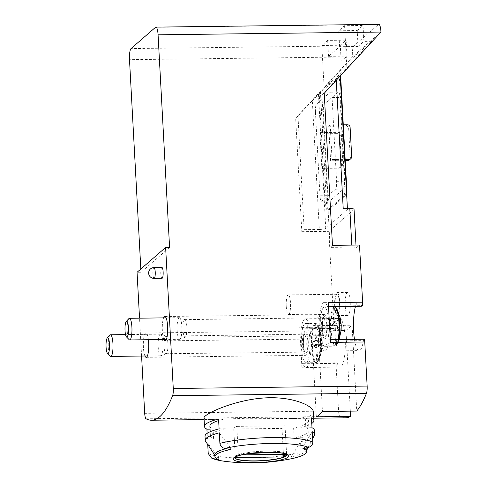 <?xml version="1.0" encoding="UTF-8"?>
<svg xmlns="http://www.w3.org/2000/svg" width="487" height="487" viewBox="0 0 487 487"><rect width="100%" height="100%" fill="white"/><g stroke="black" fill="none" stroke-linecap="round" stroke-linejoin="round"><path stroke-width="0.37" stroke-dasharray="2.44 1.83" d="M218.748 459.649L218.651 457.81L207.657 442.975L207.742 444.54M207.657 442.975A54.781 9.868 -3.1 0 1 205.593 441.313M314.389 435.427A54.781 9.868 -3.1 0 1 300.552 441.819L301.118 452.332C300.942 455.028 299.499 456.763 296.79 457.537A50.727 9.137 176.9 0 1 225.438 461.39M204.059 417.956C204.193 419.021 206.683 419.532 211.535 419.477L246.538 418.272L289.43 418.51C305.118 418.497 313.098 416.336 313.378 412.032M314.425 430.38A54.781 9.868 -3.1 0 1 300.333 437.837L299.803 428.006A54.781 9.868 176.9 0 0 311.771 423.483M207.133 433.369L207.438 438.994A54.781 9.868 -3.1 0 1 205.015 436.303M219.32 432.833L230.314 447.663L230.412 449.507M218.651 457.81A45.991 8.285 -3.1 0 1 215.126 455.631A45.991 8.285 -3.1 0 1 214.822 454.773M225.998 448.679A45.991 8.285 -3.1 0 1 230.314 447.663M302.938 448.6L302.841 446.762L312.216 431.677M291.275 458.748L291.177 456.903A45.991 8.285 -3.1 0 0 306.457 450.688L306.694 450.238M302.841 446.762A45.991 8.285 -3.1 0 1 305.483 448.064M306.67 449.799A45.991 8.285 -3.1 0 1 306.457 450.688M300.552 441.819L291.177 456.903M218.572 419.015L224.75 418.942A49.37 8.894 176.9 0 0 218.657 420.561M207.438 438.994L213.616 438.915A49.37 8.894 -3.1 0 1 210.421 436.011A49.37 8.894 -3.1 0 1 225.28 428.773L224.75 418.942M225.28 428.773L219.101 428.846M213.616 438.915L213.087 429.084L210.049 429.12M312.003 427.689L305.824 427.769L305.288 417.937L311.467 417.858M299.803 428.006L293.624 428.079A49.37 8.894 176.9 0 0 308.49 420.841A49.37 8.894 176.9 0 0 305.288 417.937M305.824 427.769A49.37 8.894 -3.1 0 1 309.02 430.672A49.37 8.894 -3.1 0 1 294.16 437.91L293.624 428.079M294.16 437.91L300.333 437.837M345.441 417.822A202.902 44.987 89.3 0 1 339.926 416.373A6.763 1.498 89.3 0 1 338.568 410.925L336.182 366.833A3.385 0.749 89.3 0 1 336.87 362.815A3.385 0.749 89.3 0 1 337.278 363.339A24.35 5.4 89.3 0 0 340.218 367.095A24.35 5.4 89.3 0 0 345.313 342.684A24.35 5.4 89.3 0 0 339.609 318.407A24.35 5.4 89.3 0 0 335.385 328.396A3.385 0.749 89.3 0 1 334.794 329.784A3.385 0.749 89.3 0 1 334.027 327.039L328.847 231.349L353.921 209.538A5.412 0.974 176.9 0 0 354.049 209.313M345.259 306.11A11.499 2.551 -90.7 0 0 347.882 315.448A11.499 2.551 -90.7 0 0 350.287 303.918A11.499 2.551 -90.7 0 0 347.596 292.456A11.499 2.551 -90.7 0 0 345.259 306.11M350.336 411.15L345.971 330.527L352.095 325.206L356.746 411.071M332.469 245.363L330.137 247.39L351.9 247.122A5.412 0.974 -3.1 0 1 356.137 247.84A5.412 0.974 -3.1 0 1 356.009 248.072L359.509 245.028M361.914 306.201A3.385 0.749 89.3 0 1 361.506 305.684A24.35 5.4 89.3 0 0 358.566 301.922A24.35 5.4 89.3 0 0 355.547 306.28M330.466 342.404A3.385 0.749 89.3 0 0 329.693 339.658A3.385 0.749 89.3 0 0 329.109 341.046L363.399 340.62A24.35 5.4 89.3 0 1 359.175 350.616A24.35 5.4 89.3 0 1 354.469 339.348M363.399 340.62A3.385 0.749 89.3 0 1 363.984 339.232M340.297 45.236L346.129 40.165L327.66 40.397L321.828 45.468L340.297 45.236L341.156 61.179L346.988 56.108L346.129 40.165M304.138 229.657L319.308 229.468L312.325 100.596L297.989 116.064L304.138 229.657L301.806 231.684L295.652 118.091L352.393 56.894A9.466 2.1 89.3 0 1 353.927 45.821L378.423 24.52A9.466 2.1 89.3 0 1 378.807 24.35M357.208 30.529L363.04 25.458L344.577 25.689L338.745 30.76L357.208 30.529L358.073 46.472L339.603 46.703L328.524 56.34L346.988 56.108M341.156 61.179L349.069 61.082L371.818 41.304L363.905 41.401L358.073 46.472M343.292 124.806L330.192 124.97L332.061 159.511L330.6 160.783L345.228 160.6M330.192 124.97L328.731 126.236L330.6 160.783M315.442 112.059A6.763 1.498 89.3 0 1 316.544 104.145L330.247 92.226A6.763 1.498 89.3 0 1 330.521 92.11A6.763 1.498 89.3 0 1 332.067 97.601L336.596 181.304A6.763 1.498 89.3 0 1 335.5 189.212L321.797 201.131A6.763 1.498 89.3 0 1 321.517 201.253A6.763 1.498 89.3 0 1 319.977 195.756L315.442 112.059L323.356 111.955A6.763 1.498 89.3 0 1 324.458 104.048L338.161 92.128A6.763 1.498 89.3 0 1 338.435 92.006A6.763 1.498 89.3 0 1 339.981 97.503L344.51 181.207A6.763 1.498 89.3 0 1 343.414 189.114L329.711 201.034A6.763 1.498 89.3 0 1 329.431 201.155A6.763 1.498 89.3 0 1 327.891 195.658L323.356 111.955M319.983 133.846L321.852 168.386L339.001 168.173A2.703 2.593 49 0 0 341.497 165.483L339.908 136.257A2.703 2.593 49 0 0 337.132 133.633L319.983 133.846L321.438 132.58L323.313 167.12L340.456 166.907A2.703 2.593 49 0 0 342.951 164.216L341.369 134.99A2.703 2.593 49 0 0 338.587 132.367L321.438 132.58M321.852 168.386L323.313 167.12M330.137 247.39L321.901 95.269L340.194 75.345L339.329 76.069L345.161 183.684L346.062 183.672M324.232 93.242L321.901 95.269M297.989 116.064L295.652 118.091M319.308 229.468A5.412 0.974 176.9 0 0 325.748 228.391L347.328 209.623A5.412 0.974 176.9 0 0 347.456 209.398A5.412 0.974 176.9 0 0 343.219 208.673M312.325 100.596L319.21 93.565L325.036 201.18A10.824 2.398 -90.7 0 0 327.507 209.976A10.824 2.398 -90.7 0 0 327.946 209.781L343.402 196.34A10.824 2.398 -90.7 0 0 345.161 183.684M319.21 93.565L339.329 76.069M380.968 32.045L352.393 56.894L129.499 59.67M371.818 41.304L346.878 68.204L324.135 87.983L349.069 61.082M299.736 327.465A3.385 0.749 89.3 0 0 300.503 330.216A3.385 0.749 89.3 0 0 301.094 328.828A24.35 5.4 89.3 0 1 305.319 318.833A24.35 5.4 89.3 0 1 311.023 343.11A24.35 5.4 89.3 0 1 305.927 367.527A24.35 5.4 89.3 0 1 302.987 363.765A3.385 0.749 89.3 0 0 302.579 363.241A3.385 0.749 89.3 0 0 301.891 367.259L299.736 327.465L334.027 327.039M141.589 356.04L139.538 318.175M169.586 247.39L141.011 272.239L137.054 272.288M141.011 272.239L140.834 269.001M301.806 231.684L328.847 231.349M162.037 278.29A5.412 1.199 89.3 0 1 160.801 273.895A5.412 1.199 89.3 0 1 161.903 267.473M163.888 339.518A12.175 2.697 89.3 0 1 162.293 328.713A12.175 2.697 89.3 0 1 163.62 317.877M144.937 355.997A12.175 2.697 89.3 0 1 143.379 342.331A12.175 2.697 89.3 0 1 145.887 332.992A12.175 2.697 89.3 0 1 148.383 339.707M339.603 46.703L338.745 30.76M344.577 25.689L346.878 68.204M321.828 45.468L324.135 87.983M328.524 56.34L327.66 40.397M363.905 41.401L363.04 25.458M346.403 189.954A10.824 2.398 89.3 0 1 344.723 196.328L329.267 209.763A10.824 2.398 89.3 0 1 328.822 209.958A10.824 2.398 89.3 0 1 326.357 201.168L320.458 92.22M340.577 74.724L340.62 75.558M349.38 159.949A2.703 2.593 49 0 0 350.244 157.879L348.662 128.647A2.703 2.593 49 0 0 345.88 126.023L328.731 126.236M332.061 159.511L345.161 159.352M308.247 340.894A12.175 2.697 89.3 0 1 305.775 355.352A12.175 2.697 89.3 0 1 302.926 343.213A12.175 2.697 89.3 0 1 305.471 331.008A12.175 2.697 89.3 0 1 308.247 340.894M327.203 324.415A12.175 2.697 89.3 0 1 324.732 338.867A12.175 2.697 89.3 0 1 321.877 326.728A12.175 2.697 89.3 0 1 324.427 314.523A12.175 2.697 89.3 0 1 327.203 324.415M329.109 341.046A24.35 5.4 89.3 0 1 324.878 351.042A24.35 5.4 89.3 0 1 319.18 326.765A24.35 5.4 89.3 0 1 324.275 302.348A24.35 5.4 89.3 0 1 327.215 306.11L361.506 305.684M328.311 302.616A3.385 0.749 89.3 0 1 327.623 306.627A3.385 0.749 89.3 0 1 327.215 306.11M316.331 416.823L311.68 330.953L317.804 325.633L322.455 411.497M311.68 330.953L345.971 330.527M317.804 325.633L352.095 325.206M209.885 426.18A49.37 8.894 176.9 0 0 213.087 429.084M287.257 454.755A26.377 4.754 176.9 0 0 287.281 454.499A26.377 4.754 176.9 0 0 260.685 451.181A26.377 4.754 176.9 0 0 234.606 457.348A26.377 4.754 176.9 0 0 234.655 457.603M236.779 426.387A25.701 4.633 176.9 0 0 233.736 428.779A25.701 4.633 176.9 0 0 233.772 428.998L282.016 428.396A25.701 4.633 176.9 0 0 285.059 425.997A25.701 4.633 176.9 0 0 285.023 425.784L236.779 426.387L238.326 454.919L241.814 454.876M238.326 454.919A25.701 4.633 176.9 0 0 235.294 457.104L233.772 428.998M285.023 425.784L286.563 454.316M282.016 428.396L283.422 454.359M334.709 306.238A11.499 2.551 -90.7 0 0 337.327 315.582A11.499 2.551 -90.7 0 0 339.737 304.052A11.499 2.551 -90.7 0 0 337.041 292.59A11.499 2.551 -90.7 0 0 334.709 306.238M335.074 305.921A9.807 2.173 -90.7 0 0 337.308 313.89A9.807 2.173 -90.7 0 0 339.36 304.058A9.807 2.173 -90.7 0 0 337.065 294.276A9.807 2.173 -90.7 0 0 335.074 305.921M286.271 306.53A9.807 2.173 -90.7 0 0 288.511 314.499A9.807 2.173 -90.7 0 0 290.562 304.661A9.807 2.173 -90.7 0 0 288.267 294.885A9.807 2.173 -90.7 0 0 286.271 306.53M321.852 344.595L314.085 344.693L322.327 343.402L321.852 344.595C321.773 350.597 320.434 356.228 317.822 361.482L317.646 361.701A19.486 4.322 89.3 0 1 317.116 362.267A19.486 4.322 89.3 0 1 316.769 362.462L315.978 347.852L316.854 347.091L317.822 361.482A19.267 4.273 -90.7 0 0 318.309 360.648C321.134 355.382 322.443 347.511 322.327 343.463L322.108 339.415L321.639 340.608L313.865 340.705L316.373 338.24L315.582 323.63A19.486 4.322 89.3 0 0 315.138 323.904A19.486 4.322 89.3 0 0 314.705 324.391L314.912 324.604C318.084 329.784 320.032 335.373 320.763 341.369L318.455 342.586L318.675 346.574L313.208 345.453L320.976 345.356L318.675 346.574M316.373 338.24L315.497 339.001L314.705 324.391M316.854 347.091L314.085 344.693L313.865 340.705L312.989 341.466L320.763 341.369M315.978 347.852L313.208 345.453L312.989 341.466L318.455 342.586M320.976 345.356C320.903 351.358 319.557 356.989 316.946 362.243L316.769 362.462M312.989 341.466L315.497 339.001M321.639 340.608C320.909 334.618 318.961 329.029 315.783 323.843L315.582 323.63M304.582 323.916A19.614 4.346 -90.7 0 0 301.319 345.052A19.614 4.346 -90.7 0 0 305.866 362.791A19.614 4.346 -90.7 0 0 309.969 343.122A19.614 4.346 -90.7 0 0 305.379 323.563A19.614 4.346 -90.7 0 0 304.582 323.916M165.513 336.28A8.79 1.948 -90.7 0 0 164.052 345.758A8.79 1.948 -90.7 0 0 166.091 353.708A8.79 1.948 -90.7 0 0 166.25 353.678A8.79 1.948 -90.7 0 0 167.93 344.893A8.79 1.948 -90.7 0 0 166.03 336.152A8.79 1.948 -90.7 0 0 165.872 336.121A8.79 1.948 -90.7 0 0 165.513 336.28M159.967 334.356A10.824 2.398 -90.7 0 0 158.172 346.02A10.824 2.398 -90.7 0 0 160.68 355.802A10.824 2.398 -90.7 0 0 160.88 355.766A10.824 2.398 -90.7 0 0 162.944 344.954A10.824 2.398 -90.7 0 0 160.607 334.198A10.824 2.398 -90.7 0 0 160.412 334.161A10.824 2.398 -90.7 0 0 159.967 334.356M109.94 335.074A10.824 2.398 -90.7 0 0 108.217 345.636A10.824 2.398 -90.7 0 0 110.202 356.149M322.108 339.415L313.865 340.705M314.085 344.693L313.208 345.453M341.223 324.884L341.064 322.93L340.59 324.129L332.822 324.22L335.324 321.755L334.532 307.145A19.486 4.322 89.3 0 0 334.094 307.425A19.486 4.322 89.3 0 0 333.662 307.906L333.863 308.119C337.034 313.305 338.989 318.894 339.713 324.89L337.412 326.107L337.625 330.095L332.164 328.969L339.932 328.871L337.625 330.095M335.324 321.755L334.453 322.516L333.662 307.906M335.805 330.612L336.596 345.222A19.486 4.322 89.3 0 1 336.073 345.782A19.486 4.322 89.3 0 1 335.72 345.983L334.928 331.373L335.805 330.612L333.035 328.208L332.822 324.22L331.945 324.981L339.713 324.89M334.928 331.373L332.164 328.969L331.945 324.981L337.412 326.107M339.932 328.871C339.853 334.873 338.514 340.504 335.902 345.764L335.72 345.983M331.945 324.981L334.453 322.516M340.59 324.129C339.865 318.133 337.911 312.544 334.739 307.358L334.532 307.145M336.724 345.088L337.266 344.169A19.267 4.273 -90.7 0 1 336.779 345.003L336.779 345.003C339.384 339.749 340.73 334.119 340.809 328.11L333.035 328.208L332.164 328.969M333.035 328.208L341.277 326.917L340.809 328.11M323.532 307.431A19.614 4.346 -90.7 0 0 320.269 328.567A19.614 4.346 -90.7 0 0 324.823 346.306A19.614 4.346 -90.7 0 0 328.926 326.643A19.614 4.346 -90.7 0 0 324.336 307.084A19.614 4.346 -90.7 0 0 323.532 307.431M184.463 319.795A8.79 1.948 -90.7 0 0 183.002 329.273A8.79 1.948 -90.7 0 0 185.042 337.223A8.79 1.948 -90.7 0 0 185.206 337.193A8.79 1.948 -90.7 0 0 186.886 328.408A8.79 1.948 -90.7 0 0 184.987 319.667A8.79 1.948 -90.7 0 0 184.823 319.642A8.79 1.948 -90.7 0 0 184.463 319.795M178.924 317.871A10.824 2.398 -90.7 0 0 177.122 329.535A10.824 2.398 -90.7 0 0 179.636 339.323A10.824 2.398 -90.7 0 0 179.831 339.281A10.824 2.398 -90.7 0 0 181.901 328.469A10.824 2.398 -90.7 0 0 179.563 317.713A10.824 2.398 -90.7 0 0 179.362 317.682A10.824 2.398 -90.7 0 0 178.924 317.871M128.897 318.589A10.824 2.398 -90.7 0 0 127.174 329.151A10.824 2.398 -90.7 0 0 129.158 339.664M341.064 322.93L332.822 324.22M208.223 453.488A54.781 9.868 176.9 0 0 248.693 458.109A54.781 9.868 176.9 0 0 301.118 452.332M339.926 416.373L146.051 418.783M356.009 248.072L353.921 209.538M378.423 24.52L155.53 27.29M353.927 45.821L131.033 48.59M347.328 209.623L340.06 75.436M336.261 80.264L336.237 79.801M325.748 228.391L318.48 94.204M301.891 367.259L336.182 366.833M338.568 410.925L144.694 413.335M351.9 247.122L351.791 245.119M343.402 196.34L344.723 196.328M327.946 209.781L329.267 209.763M325.036 201.18L326.357 201.168M316.544 104.145L324.458 104.048M330.247 92.226L338.161 92.128M332.067 97.601L339.981 97.503M336.596 181.304L344.51 181.207M335.5 189.212L343.414 189.114M321.797 201.131L329.711 201.034M319.977 195.756L327.891 195.658M347.334 124.757L345.88 126.023M350.116 127.381L348.662 128.647M351.699 156.607L350.244 157.879M339.908 136.257L341.369 134.99M337.132 133.633L338.587 132.367M339.001 168.173L340.456 166.907M341.497 165.483L342.951 164.216M301.094 328.828L335.385 328.396M302.987 363.765L337.278 363.339M287.287 454.785A26.377 4.754 176.9 0 0 287.293 454.675A26.377 4.754 176.9 0 0 260.697 451.358A26.377 4.754 176.9 0 0 234.612 457.524A26.377 4.754 176.9 0 0 234.624 457.634M153.989 267.57A5.412 1.199 -90.7 0 0 153.77 267.667A5.412 1.199 -90.7 0 0 152.888 273.992A5.412 1.199 -90.7 0 0 154.123 278.387M314.912 324.604A19.267 4.273 -90.7 0 0 312.21 346.659A19.267 4.273 -90.7 0 0 316.946 362.243M317.767 361.573L318.309 360.648A19.267 4.273 -90.7 0 0 320.641 342.988A19.267 4.273 -90.7 0 0 317.871 325.395A19.267 4.273 -90.7 0 0 315.783 323.843M314.748 323.788A19.614 4.346 -90.7 0 0 311.485 344.924A19.614 4.346 -90.7 0 0 316.039 362.663A19.614 4.346 -90.7 0 0 320.142 343A19.614 4.346 -90.7 0 0 315.546 323.441A19.614 4.346 -90.7 0 0 314.748 323.788M305.081 333.211A10.148 2.246 -90.7 0 0 303.998 349.806A10.148 2.246 -90.7 0 0 307.79 346.513A10.148 2.246 -90.7 0 0 305.081 333.211M303.839 334.557A8.79 1.948 -90.7 0 0 302.372 344.035A8.79 1.948 -90.7 0 0 304.412 351.985A8.79 1.948 -90.7 0 0 306.256 343.171A8.79 1.948 -90.7 0 0 304.192 334.405A8.79 1.948 -90.7 0 0 303.839 334.557M333.863 308.119A19.267 4.273 -90.7 0 0 331.166 330.174A19.267 4.273 -90.7 0 0 335.902 345.764M339.171 339.542L337.266 344.169A19.267 4.273 -90.7 0 0 338.629 339.549M336.827 308.91A19.267 4.273 -90.7 0 0 334.739 307.358M334.502 306.956A19.614 4.346 -90.7 0 0 333.705 307.303A19.614 4.346 -90.7 0 0 330.442 328.439A19.614 4.346 -90.7 0 0 334.989 346.178A19.614 4.346 -90.7 0 0 338.161 339.555M324.038 316.733A10.148 2.246 -90.7 0 0 322.954 333.321A10.148 2.246 -90.7 0 0 326.74 330.028A10.148 2.246 -90.7 0 0 324.038 316.733M322.79 318.078A8.79 1.948 -90.7 0 0 321.329 327.55A8.79 1.948 -90.7 0 0 323.368 335.5A8.79 1.948 -90.7 0 0 325.206 326.686A8.79 1.948 -90.7 0 0 323.149 317.92A8.79 1.948 -90.7 0 0 322.79 318.078M313.762 418.217L289.43 418.516M211.535 419.49L204.114 419.581M347.456 209.398L347.414 208.619M340.23 75.984L340.194 75.345M356.137 247.84L355.985 245.071M327.507 209.976L328.822 209.958M330.521 92.11L338.435 92.006M321.517 201.253L329.431 201.155M340.632 167.558L342.087 166.292M300.503 330.216L334.794 329.784M302.579 363.241L336.87 362.815M305.927 367.527L340.218 367.095M305.319 318.833L339.609 318.407M329.693 339.658L330.32 339.652M327.623 306.627L328.53 306.621M324.878 351.042L359.175 350.616M324.275 302.348L358.566 301.922M146.191 357.336L305.775 355.352M145.887 332.992L305.471 331.008M165.142 340.851L324.732 338.867M164.837 316.507L324.427 314.523M308.131 447.468L312.605 438.86M309.02 430.672L308.49 420.841M210.421 436.011L210.189 431.744M215.126 455.631L214.846 455.211M285.059 425.997L286.606 454.535M233.736 428.779L235.282 457.311M347.596 292.456L337.041 292.59M347.882 315.448L337.327 315.582M337.065 294.276L288.267 294.885M337.308 313.89L288.511 314.499M305.379 323.563L315.546 323.441C316.166 323.228 316.94 323.879 317.871 325.395L321.243 334.405L322.272 341.369M317.116 362.267L316.039 362.663L305.866 362.791M166.091 353.708L304.886 352.138C305.166 351.151 304.418 355.626 303.407 343.268C303.681 333.291 304.905 334.423 304.661 334.24L165.872 336.121M166.03 336.152L160.607 334.198M166.25 353.678L160.88 355.766M160.412 334.161L125.53 334.599M160.68 355.802L147.409 355.967M336.073 345.782L334.989 346.178L324.823 346.306M328.548 307.029L324.336 307.084M185.042 337.223L323.837 335.653C324.123 334.672 323.374 339.141 322.364 326.783C322.631 316.812 323.861 317.938 323.618 317.755L184.823 319.642M184.987 319.667L179.563 317.713M185.206 337.193L179.831 339.281M179.362 317.682L166.091 317.847M179.636 339.323L166.359 339.488"/><path stroke-width="0.73" d="M207.742 444.54L208.223 453.488L211.516 458.017L213.111 458.577A50.727 9.137 176.9 0 0 225.438 461.39L225.438 461.39A202.902 202.902 0 0 0 296.632 457.573A201.088 192.706 -131 0 1 291.275 458.748A45.991 8.285 -3.1 0 0 306.767 451.638L306.67 449.799A45.991 8.285 -3.1 0 0 305.483 448.064M214.846 455.211L205.593 441.313A54.781 9.868 -3.1 0 1 205.234 440.291A54.781 9.868 -3.1 0 1 219.32 432.833L219.887 443.347C220.361 446.043 221.993 447.736 224.781 448.43A201.088 192.706 49 0 0 230.412 449.507A45.991 8.285 -3.1 0 0 214.919 456.611L214.822 454.773A45.991 8.285 -3.1 0 1 225.998 448.679M311.771 423.483A54.781 9.868 176.9 0 0 313.89 420.549A54.781 9.868 176.9 0 0 311.467 417.858L312.003 427.689A54.781 9.868 -3.1 0 1 314.425 430.38L314.639 434.367A54.781 9.868 -3.1 0 0 312.216 431.677L312.782 442.19A54.781 9.868 176.9 0 0 272.312 437.57A54.781 9.868 176.9 0 0 219.887 443.347M314.639 434.367A54.781 9.868 -3.1 0 1 314.389 435.427L312.605 438.86M313.378 412.032C313.5 406.006 294.392 397.392 270.182 397.733C237.364 398.043 202.671 414.51 204.059 417.956M205.234 440.291L205.015 436.303A54.781 9.868 -3.1 0 1 219.101 428.846L218.572 419.015A54.781 9.868 176.9 0 0 204.485 426.472A54.781 9.868 176.9 0 0 206.908 429.163L207.133 433.369M213.111 458.577A201.088 192.706 -131 0 0 218.748 459.649A45.991 8.285 -3.1 0 1 214.919 456.611M306.767 451.638A45.991 8.285 -3.1 0 0 304.065 449.057A45.991 8.285 -3.1 0 0 302.938 448.6A201.088 192.706 49 0 0 308.454 447.389C311.163 446.622 312.605 444.887 312.782 442.19M210.049 429.12L206.908 429.163M330.32 339.652L363.984 339.232A3.385 0.749 89.3 0 1 364.757 341.977L367.143 386.069A6.763 1.498 89.3 0 1 366.474 393.283A202.902 44.987 89.3 0 1 356.746 411.071L322.455 411.497A202.902 44.987 89.3 0 1 316.331 416.823L350.622 416.397A202.902 44.987 89.3 0 1 345.441 417.822L313.762 418.217M140.834 269.001L129.499 59.67A9.466 2.1 89.3 0 1 131.033 48.59L155.53 27.29A9.466 2.1 89.3 0 1 155.913 27.126A9.466 2.1 89.3 0 1 158.074 34.814L169.586 247.39L165.629 247.439L173.269 388.486A6.763 1.498 89.3 0 1 172.593 395.7A202.902 44.987 89.3 0 1 151.56 420.232A202.902 44.987 89.3 0 1 146.051 418.783A6.763 1.498 89.3 0 1 144.694 413.335L141.589 356.04M350.622 416.397L350.336 411.15M155.913 27.126L378.807 24.35A9.466 2.1 89.3 0 1 380.968 32.045L324.232 93.242L332.469 245.363L359.509 245.028L362.602 302.19A3.385 0.749 89.3 0 1 361.914 306.201L328.53 306.621M354.469 339.348A24.35 5.4 89.3 0 1 355.547 306.28M362.602 302.19L328.311 302.616L330.466 342.404L364.757 341.977M139.538 318.175L137.054 272.288L165.629 247.439M153.989 267.57L161.903 267.473A5.412 1.199 89.3 0 1 163.133 271.868A5.412 1.199 89.3 0 1 162.037 278.29L154.123 278.387A5.412 1.199 -90.7 0 0 155.256 272.964A5.412 1.199 -90.7 0 0 153.989 267.57A5.412 5.412 0 0 0 148.998 274.905A5.412 5.412 0 0 0 154.123 278.387M163.62 317.877A12.175 2.697 89.3 0 1 164.837 316.507A12.175 2.697 89.3 0 1 167.613 326.4A12.175 2.697 89.3 0 1 165.142 340.851A12.175 2.697 89.3 0 1 163.888 339.518M148.383 339.707A12.175 2.697 89.3 0 1 148.663 342.885A12.175 2.697 89.3 0 1 146.191 357.336A12.175 2.697 89.3 0 1 144.937 355.997M355.985 245.071L354.049 209.313A5.412 0.974 176.9 0 0 349.812 208.594L343.219 208.673L336.261 80.264M340.62 75.558L346.476 183.666A10.824 2.398 89.3 0 1 346.403 189.954M345.161 159.352L349.203 159.298A2.703 2.593 49 0 0 351.699 156.607L350.116 127.381A2.703 2.593 49 0 0 347.334 124.757L343.292 124.806M345.228 160.6L347.748 160.57A2.703 2.593 49 0 0 349.38 159.949L350.835 158.683M218.657 420.561A49.37 8.894 176.9 0 0 209.885 426.18L210.189 431.744M234.655 457.603A26.377 4.754 176.9 0 0 255.255 460.866A26.377 4.754 176.9 0 0 287.257 454.755M241.814 454.876L286.545 454.316M283.422 454.359L283.562 456.928A25.701 4.633 176.9 0 0 286.606 454.535A25.701 4.633 176.9 0 0 286.569 454.328M283.562 456.928L235.318 457.53A25.701 4.633 176.9 0 1 235.282 457.311A25.701 4.633 176.9 0 1 235.294 457.104L235.318 457.53M107.487 353.355L110.202 356.149A10.824 2.398 -90.7 0 0 110.75 356.423A10.824 2.398 -90.7 0 0 113.014 345.575A10.824 2.398 -90.7 0 0 110.482 334.782A10.824 2.398 -90.7 0 0 110.044 334.977A10.824 2.398 -90.7 0 0 109.94 335.074L107.292 337.935A7.92 1.753 -90.7 0 0 106.032 345.66A7.92 1.753 -90.7 0 0 107.487 353.355A7.92 1.753 -90.7 0 0 109.545 345.788A7.92 1.753 -90.7 0 0 107.365 337.862A7.92 1.753 -90.7 0 0 107.292 337.935M339.171 339.542L341.137 330.229L341.223 324.884L340.194 317.92L336.827 308.91C335.896 307.394 335.117 306.743 334.502 306.956L328.548 307.029M126.437 336.876L129.158 339.664A10.824 2.398 -90.7 0 0 129.706 339.944A10.824 2.398 -90.7 0 0 131.971 329.09A10.824 2.398 -90.7 0 0 129.439 318.303A10.824 2.398 -90.7 0 0 128.994 318.492A10.824 2.398 -90.7 0 0 128.897 318.589L126.249 321.45A7.92 1.753 -90.7 0 0 124.989 329.182A7.92 1.753 -90.7 0 0 126.437 336.876A7.92 1.753 -90.7 0 0 128.501 329.309A7.92 1.753 -90.7 0 0 126.322 321.377A7.92 1.753 -90.7 0 0 126.249 321.45M366.474 393.283L172.593 395.7M380.968 32.045L158.074 34.814M367.143 386.069L173.269 388.486M351.791 245.119L349.812 208.594M346.062 183.672L346.476 183.666M349.203 159.298L347.748 160.57M255.005 462.65A27.917 5.028 176.9 0 0 281.949 459.649A27.917 5.028 176.9 0 0 287.257 454.341A27.917 5.028 176.9 0 0 240.097 455.187A27.917 5.028 176.9 0 0 255.005 462.65M308.454 447.389A50.727 9.137 176.9 0 0 224.781 448.43M234.624 457.634A26.377 4.754 176.9 0 0 255.267 461.043A26.377 4.754 176.9 0 0 287.287 454.785M338.629 339.549A19.267 4.273 -90.7 0 0 336.827 308.91M338.161 339.555A19.614 4.346 -90.7 0 0 338.611 318.48A19.614 4.346 -90.7 0 0 334.502 306.956M204.023 417.956L204.485 426.472M313.427 412.026L313.89 420.549M204.114 419.581L151.56 420.232M347.414 208.619L340.23 75.984M306.694 450.238L308.131 447.468M211.504 458.042C216.417 460.215 221.999 460.952 225.438 461.39M287.293 454.675L285.54 453.927C283.014 453.099 278.887 452.563 273.152 452.326L249.192 453.555C243.153 454.426 238.855 455.436 236.292 456.587L234.612 457.524M125.53 334.599L110.482 334.782M147.409 355.967L110.75 356.423M166.091 317.847L129.439 318.303M166.359 339.488L129.706 339.944"/></g></svg>
